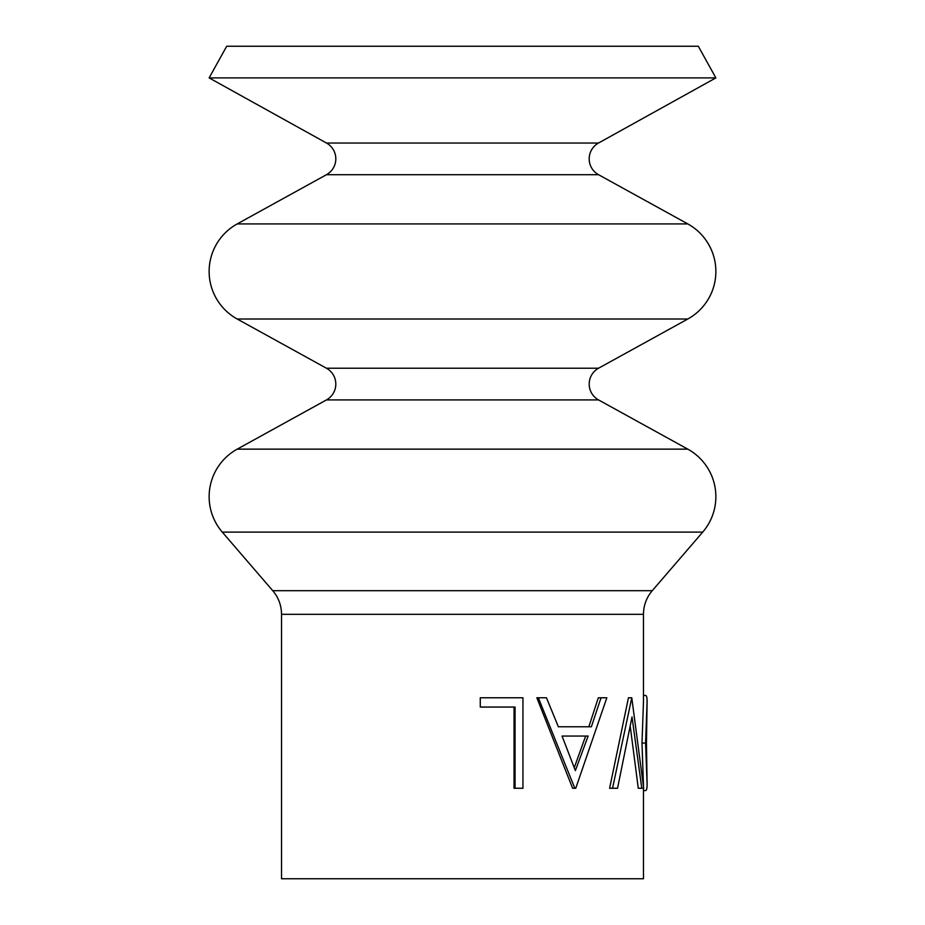 <?xml version="1.0" encoding="UTF-8"?>
<svg xmlns="http://www.w3.org/2000/svg" width="925" height="925" viewBox="0 0 925 925"><rect width="100%" height="100%" fill="white"/><g stroke="black" fill="none" stroke-linecap="round" stroke-linejoin="round"><path stroke-width="1.39" d="M715.869 77.897L209.131 77.897L226.694 46.25L698.306 46.25L715.869 77.897L598.498 143.04A18.095 18.095 0 0 0 598.544 174.709L326.456 174.709L237.205 223.919A54.297 54.297 0 0 0 237.205 319.009L326.456 368.231A18.095 18.095 0 0 1 326.456 399.924L237.205 449.145A54.297 54.297 0 0 0 222.289 532.118L272.748 590.693A36.191 36.191 0 0 1 281.524 614.316L281.524 878.75L643.476 878.75L643.476 788.262M598.544 174.709L687.795 223.919A54.297 54.297 0 0 1 687.795 319.009L237.205 319.009M687.795 319.009L598.544 368.231A18.095 18.095 0 0 0 598.544 399.924L687.795 449.145A54.297 54.297 0 0 1 702.711 532.118L222.289 532.118M326.456 174.709A18.095 18.095 0 0 0 326.502 143.04L209.131 77.897M647.095 701.867L646.459 743.076L647.095 784.146L645.581 743.053L647.095 701.867C647.142 697.508 646.598 695.369 645.442 695.45L643.476 695.45M643.476 790.586L645.349 790.586C646.563 790.69 647.142 788.539 647.095 784.146M643.476 785.672L641.996 743.053L643.476 701.878L643.476 614.316A36.191 36.191 0 0 1 652.252 590.693L702.711 532.118M641.788 788.262L632.018 716.944L617.542 788.262L612.547 788.262L631.775 697.774L643.696 788.262L638.273 788.262L630.295 726.772M612.547 788.262L609.61 788.262L628.457 697.774L631.775 697.774M601.03 697.774L606.835 697.774L575.755 788.262L572.621 788.262L536.847 697.774L546.455 697.774L558.365 726.772L588.843 726.772L598.313 697.774L601.03 697.774L591.364 726.772L558.365 726.772M515.063 788.262L515.063 707.058L480.272 707.058L480.272 697.774L522.949 697.774L522.949 788.262L514.034 788.262L514.034 707.058M480.272 707.058L480.272 697.774M645.581 743.053L641.996 743.053M574.818 788.262L538.338 697.774M562.065 736.057L575.362 770.629L588.115 736.057L562.065 736.057L585.652 736.057L574.263 767.657M687.795 449.145L237.205 449.145M687.795 223.919L237.205 223.919M598.544 399.924L326.456 399.924M598.498 143.04L326.502 143.04M598.544 368.231L326.456 368.231M652.252 590.693L272.748 590.693M643.476 614.316L281.524 614.316"/></g></svg>
